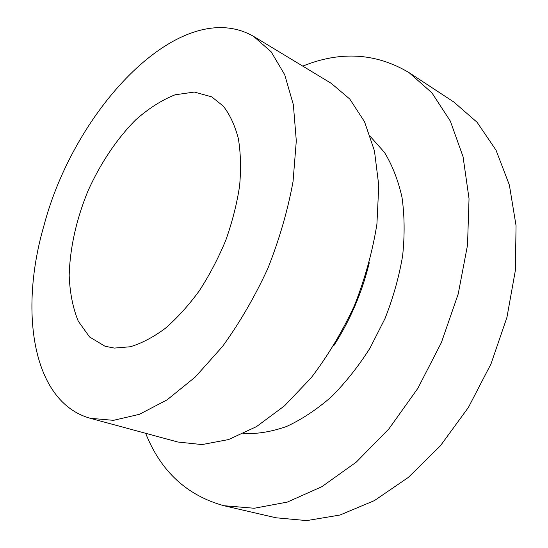 <?xml version="1.0" encoding="UTF-8"?>
<svg xmlns="http://www.w3.org/2000/svg" width="548" height="548" viewBox="0 0 548 548"><rect width="100%" height="100%" fill="white"/><g stroke="black" fill="none" stroke-linecap="round" stroke-linejoin="round"><path stroke-width="0.82" d="M114.361 348.083L130.239 346.768C141.576 343.37 153.228 337.26 165.188 328.444C177.1 318.135 188.464 305.599 199.273 290.844C209.514 275.069 218.371 258.142 225.851 240.086C232.338 221.755 236.928 203.678 239.613 185.854C241.141 168.572 240.716 152.803 238.339 138.541C234.907 125.43 229.886 114.614 223.269 106.093L211.679 96.832L194.335 92.064L175.134 94.783C161.797 100.051 148.652 108.408 135.692 119.868C116.751 138.843 100.209 163.681 87.803 191.355C76.193 219.995 69.98 247.997 69.178 275.356C69.836 292.646 72.87 307.928 78.268 321.21L89.564 336.972L104.99 346.226L114.361 348.083M43.95 225.618C74.61 108.566 180.915 -5.309 253.642 36.408L271.137 51.779L284.7 74.699L293.358 104.716L296.304 140.85L293.043 181.573C287.762 210.391 279.37 239.332 267.876 268.39C254.799 296.776 239.661 322.827 222.461 346.548L195.266 377.031L167.099 399.848L139.411 414.315L113.463 420.337L90.269 418.302C32.099 402.047 19.009 311.1 43.95 225.618M253.642 36.408L331.266 83.365L349.795 99.065L364.523 121.731L374.455 150.864L378.771 185.471L376.921 224.077C372.599 251.231 365.126 278.35 354.494 305.448C342.24 331.841 327.786 355.981 311.134 377.86L284.487 405.856L256.478 426.632L228.55 439.571L201.986 444.579L177.833 442.017L90.269 418.302M369.277 262.793C362.098 292.372 350.288 319.97 333.855 345.596M370.551 136.753L384.422 152.344C392.258 165.133 398.115 180.121 401.999 197.314C404.588 215.57 404.801 235.051 402.636 255.765C399.067 276.829 393.197 297.742 385.025 318.504L370.051 348.042C358.337 366.496 345.384 382.819 331.177 396.999C316.545 409.671 301.667 419.501 286.542 426.488C271.568 431.755 257.252 434.112 243.579 433.557M302.743 66.109C340.637 50.806 376.086 52.985 409.089 72.644L431.927 92.865L450.326 121.074L463.053 156.707L469.033 198.643L467.519 245.141L458.203 293.988L441.366 342.61L417.829 388.368L388.936 428.837L356.351 462.046L321.895 486.679L287.33 502.084L254.224 508.256L223.831 505.701C186.813 495.413 160.756 471.28 145.658 433.304M409.089 72.644L453.867 102.044L477.123 122.32L496.029 150.173L509.359 184.998L516.058 225.666L515.353 270.5L506.934 317.374L491.022 363.851L468.396 407.459L440.311 445.914L408.37 477.39L374.332 500.632L339.938 515.038L306.736 520.6L276.007 517.785L223.831 505.701"/></g></svg>
